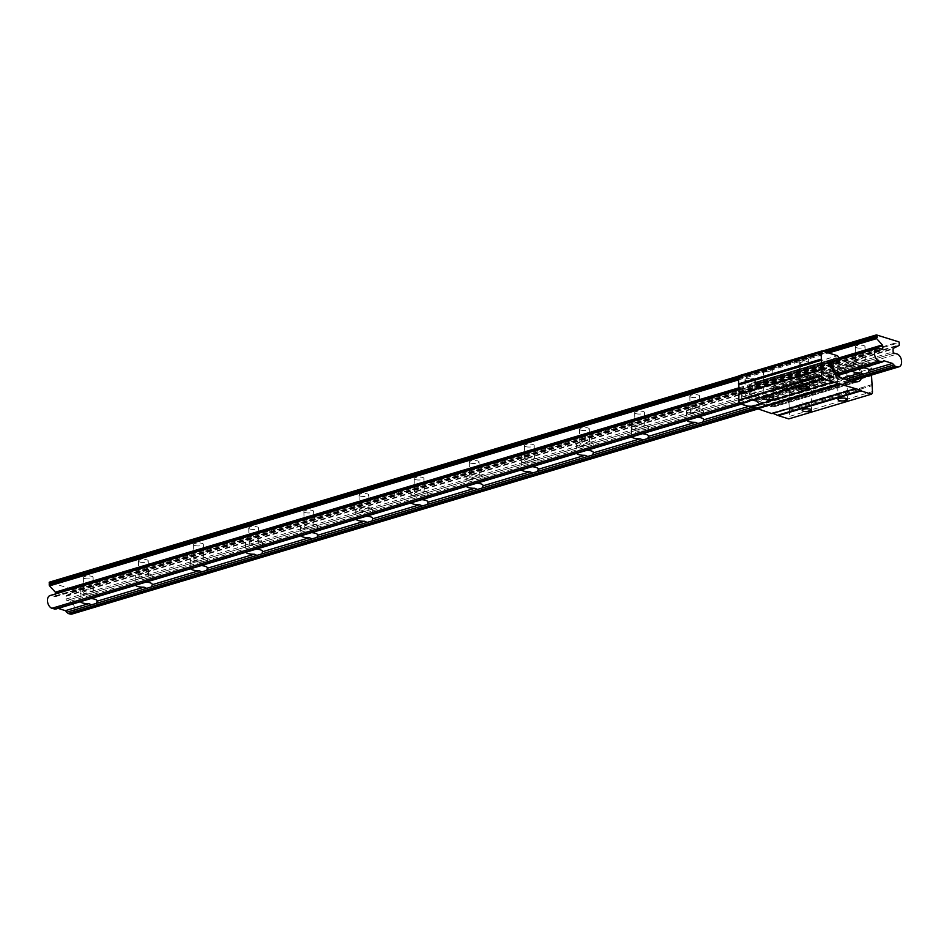 <?xml version="1.0" encoding="UTF-8"?>
<svg xmlns="http://www.w3.org/2000/svg" width="949" height="949" viewBox="0 0 949 949"><rect width="100%" height="100%" fill="white"/><g stroke="black" fill="none" stroke-linecap="round" stroke-linejoin="round"><path stroke-width="0.71" stroke-dasharray="4.75 3.56" d="M861.87 374.725A9.253 5.943 73.4 0 0 855.417 363.953A9.253 5.943 -106.6 0 1 861.431 378.034A9.253 5.943 73.4 0 0 861.87 374.725M779.165 399.446A9.253 5.943 73.4 0 0 772.711 388.675A9.253 5.943 -106.6 0 1 778.999 397.619A9.253 5.943 -106.6 0 1 775.535 406.362A9.253 5.943 73.4 0 0 779.165 399.446M858.774 378.829A6.916 4.448 73.4 0 0 860.375 374.286L860.375 374.226A6.916 4.448 73.4 0 0 855.547 366.16L853.744 365.602L853.697 363.42L855.417 363.953L772.711 388.675L855.417 363.953L853.697 363.42L770.991 388.141L772.711 388.675L770.991 388.141L770.979 387.192L772.794 386.077L782.486 389.102L802.51 383.123A4.698 1.423 178.9 0 1 801.656 382.317L802.19 410.312M739.069 375.721A1.91 1.222 -106.6 0 1 739.579 375.733L754.787 380.466L756.685 383.681L754.965 383.147L837.67 358.425L754.965 383.147A9.253 5.943 73.4 0 0 752.486 383.099A9.253 5.943 -106.6 0 1 754.965 383.147L756.685 383.681L756.721 385.863L754.918 385.306A6.916 4.448 73.4 0 0 753.067 385.27A6.916 4.448 73.4 0 0 750.351 390.43L750.351 390.502A6.916 4.448 73.4 0 0 755.179 398.556L756.982 399.126L757.017 401.308L839.723 376.587L757.017 401.308L757.041 402.222L771.347 406.682L771.335 405.769L773.055 406.302L855.761 381.581L773.055 406.302A9.253 5.943 73.4 0 0 775.535 406.362A9.253 5.943 -106.6 0 1 773.055 406.302L771.335 405.769L852.558 381.486L771.335 405.769L771.288 403.586L773.091 404.144A6.916 4.448 73.4 0 0 774.953 404.179A6.916 4.448 73.4 0 0 777.67 399.019L777.67 398.948A6.916 4.448 73.4 0 0 772.842 390.893L771.039 390.324L770.991 388.141L853.697 363.42L853.685 362.471L770.979 387.192M771.288 403.586L848.952 380.359M853.744 365.602L771.039 390.324M839.391 359.564L839.426 361.142L837.623 360.584A6.916 4.448 73.4 0 0 836.532 360.418M756.685 383.681L839.379 358.959L756.685 383.681M752.486 383.099A9.253 5.943 73.4 0 0 749.01 391.83A9.253 5.943 73.4 0 0 755.297 400.775A9.253 5.943 -106.6 0 1 748.856 390.003A9.253 5.943 -106.6 0 1 752.486 383.099L835.191 358.366L752.486 383.099M757.017 401.308L755.297 400.775L838.003 376.053L755.297 400.775L757.017 401.308M839.675 374.392L756.982 399.126M756.721 385.863L839.426 361.142M782.486 389.102L782.818 389.659L803.127 383.325A4.698 1.423 178.9 0 0 808.228 383.503A4.698 1.423 178.9 0 0 811.039 382.139A4.698 1.423 178.9 0 0 810.007 381.273L838.975 372.613A4.698 1.423 178.9 0 0 844.064 372.791A4.698 1.423 178.9 0 0 846.876 371.427A4.698 1.423 178.9 0 0 845.844 370.561L865.844 364.582L870.696 366.089A1.91 1.222 -106.6 0 1 872.024 368.319L872.155 374.831M772.794 386.077L855.5 361.355L865.191 364.38L845.844 370.561M838.975 372.613L838.347 372.399A4.698 1.423 178.9 0 1 837.493 371.605L838.026 399.6M838.347 372.399L810.007 381.273M803.127 383.325L802.51 383.123M764.645 371.344A4.698 1.423 178.9 0 0 769.817 371.605A4.698 1.423 178.9 0 0 772.783 370.217A4.698 1.423 178.9 0 0 771.537 369.28A4.698 1.423 178.9 0 0 766.365 369.019A4.698 1.423 178.9 0 0 763.399 370.407A4.698 1.423 178.9 0 0 764.645 371.344M800.481 360.632A4.698 1.423 178.9 0 0 805.654 360.893A4.698 1.423 178.9 0 0 808.631 359.505A4.698 1.423 178.9 0 0 807.374 358.568A4.698 1.423 178.9 0 0 802.213 358.295A4.698 1.423 178.9 0 0 799.236 359.683A4.698 1.423 178.9 0 0 800.481 360.632M783.139 389.304L787.99 390.822A1.91 1.222 -106.6 0 1 789.331 393.04L788.821 400.288L789.77 416.303A3.82 2.456 -106.6 0 1 788.785 418.889M845.535 370.905L865.844 364.582M845.179 370.359A4.698 1.423 178.9 0 0 840.173 370.264A4.698 1.423 178.9 0 0 837.493 371.605M809.331 381.071A4.698 1.423 178.9 0 0 804.337 380.976A4.698 1.423 178.9 0 0 801.656 382.317M809.699 381.628L838.643 372.969M782.818 389.659L802.807 383.681M754.787 380.466L837.493 355.745M772.937 413.313L771.869 412.981L771.881 413.622L854.586 388.888M751.335 406.587L750.279 406.255L750.291 406.896L832.997 382.162M771.869 412.981L854.574 388.26M750.279 406.255L832.985 381.534M739.283 393.882L821.988 369.161M853.685 362.471L855.5 361.355M788.821 400.288L871.526 375.567M788.999 409.375L871.704 384.653M756.661 382.732L839.367 358.01M757.041 402.222L839.735 377.488M771.347 406.682L854.053 381.949M82.314 594.228A8.446 2.574 178.9 0 0 91.614 594.703A8.446 2.574 178.9 0 0 96.964 592.212A8.446 2.574 178.9 0 0 94.71 590.515A8.446 2.574 178.9 0 0 85.41 590.029A8.446 2.574 178.9 0 0 80.06 592.532A8.446 2.574 178.9 0 0 82.314 594.228M84.924 593.445A4.887 1.483 178.9 0 0 90.309 593.718A4.887 1.483 178.9 0 0 93.393 592.283A4.887 1.483 178.9 0 0 92.1 591.298A4.887 1.483 178.9 0 0 86.715 591.025A4.887 1.483 178.9 0 0 83.631 592.461A4.887 1.483 178.9 0 0 84.924 593.445M84.639 578.487A4.887 1.483 178.9 0 0 90.025 578.771A4.887 1.483 178.9 0 0 93.109 577.324A4.887 1.483 178.9 0 0 91.804 576.351A4.887 1.483 178.9 0 0 86.43 576.067A4.887 1.483 178.9 0 0 83.346 577.514A4.887 1.483 178.9 0 0 84.639 578.487M137.451 577.739A8.446 2.574 178.9 0 0 146.751 578.226A8.446 2.574 178.9 0 0 152.101 575.723A8.446 2.574 178.9 0 0 149.847 574.038A8.446 2.574 178.9 0 0 140.547 573.552A8.446 2.574 178.9 0 0 135.197 576.055A8.446 2.574 178.9 0 0 137.451 577.739M140.061 576.956A4.887 1.483 178.9 0 0 145.446 577.241A4.887 1.483 178.9 0 0 148.53 575.794A4.887 1.483 178.9 0 0 147.237 574.821A4.887 1.483 178.9 0 0 141.852 574.536A4.887 1.483 178.9 0 0 138.768 575.984A4.887 1.483 178.9 0 0 140.061 576.956M139.776 562.01A4.887 1.483 178.9 0 0 145.15 562.283A4.887 1.483 178.9 0 0 148.246 560.835A4.887 1.483 178.9 0 0 146.941 559.863A4.887 1.483 178.9 0 0 141.567 559.578A4.887 1.483 178.9 0 0 138.483 561.025A4.887 1.483 178.9 0 0 139.776 562.01M192.576 561.262A8.446 2.574 178.9 0 0 201.888 561.737A8.446 2.574 178.9 0 0 207.238 559.246A8.446 2.574 178.9 0 0 204.984 557.549A8.446 2.574 178.9 0 0 195.684 557.063A8.446 2.574 178.9 0 0 190.334 559.566A8.446 2.574 178.9 0 0 192.576 561.262M195.197 560.479A4.887 1.483 178.9 0 0 200.583 560.752A4.887 1.483 178.9 0 0 203.667 559.305A4.887 1.483 178.9 0 0 202.362 558.332A4.887 1.483 178.9 0 0 196.989 558.059A4.887 1.483 178.9 0 0 193.904 559.495A4.887 1.483 178.9 0 0 195.197 560.479M194.913 545.521A4.887 1.483 178.9 0 0 200.286 545.805A4.887 1.483 178.9 0 0 203.383 544.358A4.887 1.483 178.9 0 0 202.078 543.374A4.887 1.483 178.9 0 0 196.704 543.101A4.887 1.483 178.9 0 0 193.62 544.548A4.887 1.483 178.9 0 0 194.913 545.521M247.713 544.773A8.446 2.574 178.9 0 0 257.025 545.26A8.446 2.574 178.9 0 0 262.375 542.757A8.446 2.574 178.9 0 0 260.121 541.072A8.446 2.574 178.9 0 0 250.821 540.586A8.446 2.574 178.9 0 0 245.471 543.089A8.446 2.574 178.9 0 0 247.713 544.773M250.334 543.991A4.887 1.483 178.9 0 0 255.708 544.275A4.887 1.483 178.9 0 0 258.804 542.828A4.887 1.483 178.9 0 0 257.499 541.855A4.887 1.483 178.9 0 0 252.126 541.571A4.887 1.483 178.9 0 0 249.041 543.018A4.887 1.483 178.9 0 0 250.334 543.991M250.05 529.044A4.887 1.483 178.9 0 0 255.423 529.317A4.887 1.483 178.9 0 0 258.519 527.869A4.887 1.483 178.9 0 0 257.215 526.897A4.887 1.483 178.9 0 0 251.841 526.612A4.887 1.483 178.9 0 0 248.757 528.059A4.887 1.483 178.9 0 0 250.05 529.044M302.85 528.296A8.446 2.574 178.9 0 0 312.162 528.771A8.446 2.574 178.9 0 0 317.5 526.28A8.446 2.574 178.9 0 0 315.258 524.583A8.446 2.574 178.9 0 0 305.958 524.097A8.446 2.574 178.9 0 0 300.608 526.6A8.446 2.574 178.9 0 0 302.85 528.296M305.471 527.514A4.887 1.483 178.9 0 0 310.845 527.786A4.887 1.483 178.9 0 0 313.941 526.339A4.887 1.483 178.9 0 0 312.636 525.366A4.887 1.483 178.9 0 0 307.262 525.082A4.887 1.483 178.9 0 0 304.178 526.529A4.887 1.483 178.9 0 0 305.471 527.514M305.187 512.555A4.887 1.483 178.9 0 0 310.56 512.84A4.887 1.483 178.9 0 0 313.656 511.392A4.887 1.483 178.9 0 0 312.351 510.408A4.887 1.483 178.9 0 0 306.978 510.135A4.887 1.483 178.9 0 0 303.882 511.582A4.887 1.483 178.9 0 0 305.187 512.555M357.987 511.808A8.446 2.574 178.9 0 0 367.299 512.294A8.446 2.574 178.9 0 0 372.637 509.791A8.446 2.574 178.9 0 0 370.395 508.095A8.446 2.574 178.9 0 0 361.083 507.62A8.446 2.574 178.9 0 0 355.745 510.111A8.446 2.574 178.9 0 0 357.987 511.808M360.608 511.025A4.887 1.483 178.9 0 0 365.982 511.309A4.887 1.483 178.9 0 0 369.078 509.862A4.887 1.483 178.9 0 0 367.773 508.878A4.887 1.483 178.9 0 0 362.399 508.605A4.887 1.483 178.9 0 0 359.315 510.052A4.887 1.483 178.9 0 0 360.608 511.025M360.323 496.078A4.887 1.483 178.9 0 0 365.697 496.351A4.887 1.483 178.9 0 0 368.781 494.904A4.887 1.483 178.9 0 0 367.488 493.931A4.887 1.483 178.9 0 0 362.115 493.646A4.887 1.483 178.9 0 0 359.019 495.093A4.887 1.483 178.9 0 0 360.323 496.078M413.123 495.331A8.446 2.574 178.9 0 0 422.435 495.805A8.446 2.574 178.9 0 0 427.774 493.314A8.446 2.574 178.9 0 0 425.532 491.618A8.446 2.574 178.9 0 0 416.22 491.131A8.446 2.574 178.9 0 0 410.881 493.634A8.446 2.574 178.9 0 0 413.123 495.331M415.745 494.548A4.887 1.483 178.9 0 0 421.119 494.82A4.887 1.483 178.9 0 0 424.215 493.373A4.887 1.483 178.9 0 0 422.91 492.401A4.887 1.483 178.9 0 0 417.536 492.116A4.887 1.483 178.9 0 0 414.44 493.563A4.887 1.483 178.9 0 0 415.745 494.548M415.46 479.589A4.887 1.483 178.9 0 0 420.834 479.874A4.887 1.483 178.9 0 0 423.918 478.426A4.887 1.483 178.9 0 0 422.625 477.442A4.887 1.483 178.9 0 0 417.252 477.169A4.887 1.483 178.9 0 0 414.155 478.616A4.887 1.483 178.9 0 0 415.46 479.589M468.26 478.842A8.446 2.574 178.9 0 0 477.572 479.328A8.446 2.574 178.9 0 0 482.911 476.825A8.446 2.574 178.9 0 0 480.668 475.129A8.446 2.574 178.9 0 0 471.356 474.654A8.446 2.574 178.9 0 0 466.018 477.145A8.446 2.574 178.9 0 0 468.26 478.842M470.882 478.059A4.887 1.483 178.9 0 0 476.256 478.343A4.887 1.483 178.9 0 0 479.34 476.896A4.887 1.483 178.9 0 0 478.047 475.912A4.887 1.483 178.9 0 0 472.673 475.639A4.887 1.483 178.9 0 0 469.577 477.086A4.887 1.483 178.9 0 0 470.882 478.059M470.597 463.112A4.887 1.483 178.9 0 0 475.971 463.385A4.887 1.483 178.9 0 0 479.055 461.938A4.887 1.483 178.9 0 0 477.762 460.965A4.887 1.483 178.9 0 0 472.377 460.68A4.887 1.483 178.9 0 0 469.292 462.127A4.887 1.483 178.9 0 0 470.597 463.112M523.397 462.365A8.446 2.574 178.9 0 0 532.697 462.839A8.446 2.574 178.9 0 0 538.047 460.348A8.446 2.574 178.9 0 0 535.805 458.652A8.446 2.574 178.9 0 0 526.493 458.165A8.446 2.574 178.9 0 0 521.143 460.668A8.446 2.574 178.9 0 0 523.397 462.365M526.019 461.582A4.887 1.483 178.9 0 0 531.393 461.855A4.887 1.483 178.9 0 0 534.477 460.407A4.887 1.483 178.9 0 0 533.184 459.435A4.887 1.483 178.9 0 0 527.81 459.15A4.887 1.483 178.9 0 0 524.714 460.597A4.887 1.483 178.9 0 0 526.019 461.582M525.722 446.623A4.887 1.483 178.9 0 0 531.108 446.908A4.887 1.483 178.9 0 0 534.192 445.461A4.887 1.483 178.9 0 0 532.899 444.476A4.887 1.483 178.9 0 0 527.514 444.203A4.887 1.483 178.9 0 0 524.429 445.65A4.887 1.483 178.9 0 0 525.722 446.623M578.534 445.876A8.446 2.574 178.9 0 0 587.834 446.362A8.446 2.574 178.9 0 0 593.184 443.859A8.446 2.574 178.9 0 0 590.942 442.163A8.446 2.574 178.9 0 0 581.63 441.688A8.446 2.574 178.9 0 0 576.28 444.179A8.446 2.574 178.9 0 0 578.534 445.876M581.156 445.093A4.887 1.483 178.9 0 0 586.529 445.378A4.887 1.483 178.9 0 0 589.614 443.93A4.887 1.483 178.9 0 0 588.321 442.946A4.887 1.483 178.9 0 0 582.947 442.673A4.887 1.483 178.9 0 0 579.851 444.12A4.887 1.483 178.9 0 0 581.156 445.093M580.859 430.134A4.887 1.483 178.9 0 0 586.245 430.419A4.887 1.483 178.9 0 0 589.329 428.972A4.887 1.483 178.9 0 0 588.036 427.999A4.887 1.483 178.9 0 0 582.65 427.714A4.887 1.483 178.9 0 0 579.566 429.162A4.887 1.483 178.9 0 0 580.859 430.134M633.671 429.399A8.446 2.574 178.9 0 0 642.971 429.873A8.446 2.574 178.9 0 0 648.321 427.382A8.446 2.574 178.9 0 0 646.067 425.686A8.446 2.574 178.9 0 0 636.767 425.199A8.446 2.574 178.9 0 0 631.417 427.702A8.446 2.574 178.9 0 0 633.671 429.399M636.281 428.616A4.887 1.483 178.9 0 0 641.666 428.889A4.887 1.483 178.9 0 0 644.751 427.441A4.887 1.483 178.9 0 0 643.458 426.469A4.887 1.483 178.9 0 0 638.072 426.184A4.887 1.483 178.9 0 0 634.988 427.631A4.887 1.483 178.9 0 0 636.281 428.616M635.996 413.657A4.887 1.483 178.9 0 0 641.382 413.93A4.887 1.483 178.9 0 0 644.466 412.495A4.887 1.483 178.9 0 0 643.173 411.51A4.887 1.483 178.9 0 0 637.787 411.237A4.887 1.483 178.9 0 0 634.703 412.685A4.887 1.483 178.9 0 0 635.996 413.657M688.808 412.91A8.446 2.574 178.9 0 0 698.108 413.396A8.446 2.574 178.9 0 0 703.458 410.893A8.446 2.574 178.9 0 0 701.204 409.197A8.446 2.574 178.9 0 0 691.904 408.722A8.446 2.574 178.9 0 0 686.554 411.214A8.446 2.574 178.9 0 0 688.808 412.91M691.418 412.127A4.887 1.483 178.9 0 0 696.803 412.412A4.887 1.483 178.9 0 0 699.888 410.964A4.887 1.483 178.9 0 0 698.594 409.98A4.887 1.483 178.9 0 0 693.209 409.707A4.887 1.483 178.9 0 0 690.125 411.154A4.887 1.483 178.9 0 0 691.418 412.127M691.133 397.168A4.887 1.483 178.9 0 0 696.507 397.453A4.887 1.483 178.9 0 0 699.603 396.006A4.887 1.483 178.9 0 0 698.298 395.033A4.887 1.483 178.9 0 0 692.924 394.748A4.887 1.483 178.9 0 0 689.84 396.196A4.887 1.483 178.9 0 0 691.133 397.168M746.092 405.591A8.446 2.574 178.9 0 0 750.505 405.852L753.15 407.026L758.061 405.567L758.714 403.396A8.446 2.574 178.9 0 0 758.761 403.123A8.446 2.574 178.9 0 0 756.507 401.439A8.446 2.574 178.9 0 0 750.113 400.715L747.515 402.281L797.753 387.263L797.041 386.694A8.446 2.574 178.9 0 0 796.994 386.967A8.446 2.574 178.9 0 0 799.248 388.663A8.446 2.574 178.9 0 0 805.642 389.375L808.287 390.549L813.198 389.078L813.851 386.919A8.446 2.574 178.9 0 0 813.898 386.646A8.446 2.574 178.9 0 0 811.644 384.95A8.446 2.574 178.9 0 0 805.25 384.238L802.652 385.792L839.687 374.725M743.945 396.421A8.446 2.574 178.9 0 0 753.245 396.907A8.446 2.574 178.9 0 0 758.595 394.404A8.446 2.574 178.9 0 0 756.341 392.72A8.446 2.574 178.9 0 0 747.041 392.234A8.446 2.574 178.9 0 0 741.691 394.737A8.446 2.574 178.9 0 0 743.945 396.421M746.555 395.638A4.887 1.483 178.9 0 0 751.94 395.923A4.887 1.483 178.9 0 0 755.024 394.476A4.887 1.483 178.9 0 0 753.731 393.503A4.887 1.483 178.9 0 0 748.346 393.218A4.887 1.483 178.9 0 0 745.262 394.665A4.887 1.483 178.9 0 0 746.555 395.638M746.27 380.691A4.887 1.483 178.9 0 0 751.644 380.964A4.887 1.483 178.9 0 0 754.74 379.529A4.887 1.483 178.9 0 0 753.435 378.544A4.887 1.483 178.9 0 0 748.061 378.271A4.887 1.483 178.9 0 0 744.977 379.707A4.887 1.483 178.9 0 0 746.27 380.691M799.07 379.944A8.446 2.574 178.9 0 0 808.382 380.43A8.446 2.574 178.9 0 0 813.732 377.927A8.446 2.574 178.9 0 0 811.478 376.231A8.446 2.574 178.9 0 0 802.178 375.757A8.446 2.574 178.9 0 0 796.828 378.248A8.446 2.574 178.9 0 0 799.07 379.944M801.691 379.161A4.887 1.483 178.9 0 0 807.065 379.434A4.887 1.483 178.9 0 0 810.161 377.999A4.887 1.483 178.9 0 0 808.856 377.014A4.887 1.483 178.9 0 0 803.483 376.741A4.887 1.483 178.9 0 0 800.398 378.188A4.887 1.483 178.9 0 0 801.691 379.161M801.407 364.202A4.887 1.483 178.9 0 0 806.78 364.487A4.887 1.483 178.9 0 0 809.877 363.04A4.887 1.483 178.9 0 0 808.572 362.067A4.887 1.483 178.9 0 0 803.198 361.783A4.887 1.483 178.9 0 0 800.114 363.23A4.887 1.483 178.9 0 0 801.407 364.202M854.207 363.455A8.446 2.574 178.9 0 0 863.519 363.942A8.446 2.574 178.9 0 0 868.869 361.439A8.446 2.574 178.9 0 0 866.615 359.754A8.446 2.574 178.9 0 0 857.315 359.268A8.446 2.574 178.9 0 0 851.965 361.771A8.446 2.574 178.9 0 0 854.207 363.455M856.828 362.672A4.887 1.483 178.9 0 0 862.202 362.957A4.887 1.483 178.9 0 0 865.298 361.51A4.887 1.483 178.9 0 0 863.993 360.537A4.887 1.483 178.9 0 0 858.62 360.252A4.887 1.483 178.9 0 0 855.535 361.699A4.887 1.483 178.9 0 0 856.828 362.672M856.544 347.725A4.887 1.483 178.9 0 0 861.917 347.998A4.887 1.483 178.9 0 0 865.014 346.563A4.887 1.483 178.9 0 0 863.709 345.578A4.887 1.483 178.9 0 0 858.335 345.306A4.887 1.483 178.9 0 0 855.239 346.741A4.887 1.483 178.9 0 0 856.544 347.725M55.671 593.872L55.706 595.842A1.151 0.735 -106.6 0 1 54.627 596.494L51.614 595.498A6.738 4.33 73.4 0 0 50.095 595.533M51.614 595.498L878.644 348.247M80.985 601.536L80.274 600.978A8.446 2.574 178.9 0 0 80.226 601.251A8.446 2.574 178.9 0 0 80.38 601.725M55.872 609.044L56.81 607.989L80.274 600.978M56.81 607.989L58.091 608.38M90.926 598.57A8.446 2.574 178.9 0 0 88.494 598.522L85.885 600.076M88.494 598.522L135.41 584.489A8.446 2.574 178.9 0 0 135.363 584.762A8.446 2.574 178.9 0 0 135.517 585.236M136.122 585.058L135.41 584.489M146.063 582.081A8.446 2.574 178.9 0 0 143.619 582.034L141.021 583.588M143.619 582.034L190.547 568.012A8.446 2.574 178.9 0 0 190.5 568.285A8.446 2.574 178.9 0 0 190.654 568.748M191.259 568.57L190.547 568.012M201.2 565.604A8.446 2.574 178.9 0 0 198.756 565.557L196.158 567.111M198.756 565.557L245.684 551.523A8.446 2.574 178.9 0 0 245.637 551.796A8.446 2.574 178.9 0 0 245.791 552.271M246.396 552.093L245.684 551.523M256.337 549.115A8.446 2.574 178.9 0 0 253.893 549.068L251.295 550.622M253.893 549.068L300.821 535.046A8.446 2.574 178.9 0 0 300.774 535.319A8.446 2.574 178.9 0 0 300.928 535.782M301.533 535.604L300.821 535.046M311.462 532.638A8.446 2.574 178.9 0 0 309.03 532.591L306.432 534.145M309.03 532.591L355.946 518.557A8.446 2.574 178.9 0 0 355.911 518.83A8.446 2.574 178.9 0 0 356.065 519.305M356.658 519.127L355.946 518.557M366.599 516.149A8.446 2.574 178.9 0 0 364.167 516.102L361.569 517.656M364.167 516.102L411.083 502.08A8.446 2.574 178.9 0 0 411.047 502.353A8.446 2.574 178.9 0 0 411.202 502.816M411.795 502.638L411.083 502.08M421.736 499.672A8.446 2.574 178.9 0 0 419.304 499.625L416.706 501.179M419.304 499.625L466.22 485.591A8.446 2.574 178.9 0 0 466.184 485.864A8.446 2.574 178.9 0 0 466.339 486.339M466.932 486.161L466.22 485.591M476.873 483.183A8.446 2.574 178.9 0 0 474.441 483.136L471.831 484.69M474.441 483.136L521.357 469.114A8.446 2.574 178.9 0 0 521.321 469.387A8.446 2.574 178.9 0 0 521.476 469.85M522.069 469.672L521.357 469.114M532.009 466.706A8.446 2.574 178.9 0 0 529.578 466.659L526.968 468.213M529.578 466.659L576.494 452.626A8.446 2.574 178.9 0 0 576.458 452.898A8.446 2.574 178.9 0 0 576.601 453.373M577.206 453.195L576.494 452.626M587.146 450.217A8.446 2.574 178.9 0 0 584.714 450.17L582.105 451.724M584.714 450.17L631.631 436.149A8.446 2.574 178.9 0 0 631.583 436.421A8.446 2.574 178.9 0 0 631.737 436.884M632.342 436.706L631.631 436.149M642.283 433.74A8.446 2.574 178.9 0 0 639.851 433.693L637.242 435.247M639.851 433.693L686.768 419.66A8.446 2.574 178.9 0 0 686.72 419.933A8.446 2.574 178.9 0 0 686.874 420.407M687.479 420.229L686.768 419.66M748.69 406.397L750.505 405.852M697.42 417.252A8.446 2.574 178.9 0 0 694.976 417.204L692.379 418.758M694.976 417.204L741.904 403.183A8.446 2.574 178.9 0 0 741.857 403.455A8.446 2.574 178.9 0 0 742.687 404.523M741.359 404.12L742.616 403.74L741.904 403.183M758.061 405.567L808.287 390.549M758.714 403.396L805.642 389.375M750.113 400.715L797.041 386.694M813.198 389.078L845.713 379.351M813.851 386.919L842.498 378.354M805.25 384.238L852.178 370.205A8.446 2.574 178.9 0 0 852.131 370.49A8.446 2.574 178.9 0 0 852.285 370.952M852.89 370.774L852.178 370.205M71.958 614.062A6.738 4.33 73.4 0 0 74.52 607.906A6.738 4.33 73.4 0 0 70.202 601.286L67.177 600.409A1.151 0.735 -106.6 0 1 66.074 599.068L66.015 596.304A0.949 0.617 -106.6 0 1 66.323 595.616L71.887 592.805A0.949 0.617 73.4 0 0 72.195 592.117L72.148 589.91A0.949 0.617 73.4 0 0 71.922 589.163L898.952 341.913M71.922 589.163L49.407 582.152M738.571 376.124L822.415 351.047M67.509 600.302L894.136 353.17M70.202 601.286L897.232 354.036M756.768 408.912L855.618 379.363M755.689 407.94L848.453 380.205M862.831 367.809A8.446 2.574 178.9 0 0 860.387 367.749L883.851 360.739M860.387 367.749L857.789 369.315M747.515 402.281L742.616 403.74M802.652 385.792L797.753 387.263M740.718 403.918L839.568 374.357M739.342 402.779L837.16 373.538M54.295 596.186L881.324 348.935M738.346 378.2L825.713 352.079M50.19 583.932L877.232 337.275M50.202 584.525L49.229 584.216M738.334 377.88L825.191 351.913M738.322 377.299L824.218 351.616M773.091 404.144L855.796 379.422M772.842 390.893L855.547 366.16M777.67 399.019L860.375 374.286M777.67 398.948L860.375 374.226M755.179 398.556L837.884 373.835M750.351 390.502L833.056 365.78M750.351 390.43L833.056 365.709M754.918 385.306L837.623 360.584M787.99 390.822L870.696 366.089M739.579 375.733L822.285 351.011M789.77 416.303L872.475 391.581M839.13 357.559L756.424 382.293M771.193 386.884L853.898 362.162M789.331 393.04L872.024 368.319M872.155 375.033L789.449 399.766M788.951 400.324L871.526 375.638M871.823 384.689L789.129 409.41M789.651 410.3L872.356 385.579M72.148 589.91L899.178 342.672M72.195 592.117L899.225 344.867M71.887 592.805L898.917 345.555M66.323 595.616L893.353 348.366M66.015 596.304L893.045 349.054M66.074 599.068L893.104 351.818M67.177 600.409L894.195 353.158L67.177 600.409M54.627 596.494L881.668 349.244M55.706 595.842L881.396 348.995M739.188 388.722L839.379 358.769M739.164 387.738L839.296 357.809M738.369 379.932L828.572 352.969M738.358 378.948L826.947 352.459M738.346 376.741L823.329 351.332M858.24 381.628L775.535 406.362L858.24 381.628M774.953 404.179L857.659 379.458M753.067 385.27L835.772 360.549M846.876 371.427L847.421 399.422M811.039 382.139L811.585 410.134M772.783 370.217L773.328 398.212M808.631 359.505L809.165 387.5M789.153 400.336L871.526 375.709M799.236 359.683L799.77 387.678M763.399 370.407L763.933 398.402M96.964 592.212L97.13 600.931M93.109 577.324L93.393 592.283M152.101 575.723L152.267 584.442M148.246 560.835L148.53 575.794M207.238 559.246L207.404 567.953M203.383 544.358L203.667 559.305M262.375 542.757L262.541 551.476M258.519 527.869L258.804 542.828M317.5 526.28L317.678 534.987M313.656 511.392L313.941 526.339M372.637 509.791L372.815 518.51M368.781 494.904L369.078 509.862M427.774 493.314L427.94 502.021M423.918 478.426L424.215 493.373M482.911 476.825L483.077 485.544M479.055 461.938L479.34 476.896M538.047 460.348L538.213 469.055M534.192 445.461L534.477 460.407M593.184 443.859L593.35 452.578M589.329 428.972L589.614 443.93M648.321 427.382L648.487 436.089M644.466 412.495L644.751 427.441M703.458 410.893L703.624 419.612M699.603 396.006L699.888 410.964M758.595 394.404L758.761 403.123M754.74 379.529L755.024 394.476M813.732 377.927L813.898 386.646M809.877 363.04L810.161 377.999M868.869 361.439L869.035 370.157M865.014 346.563L865.298 361.51M739.2 389.517L835.061 360.857M757.444 409.126L856.378 379.553M55.256 596.696L882.285 349.446M855.239 346.741L855.535 361.699M851.965 361.771L852.131 370.49M800.114 363.23L800.398 378.188M796.828 378.248L796.994 386.967M744.977 379.707L745.262 394.665M741.691 394.737L741.857 403.455M689.84 396.196L690.125 411.154M686.554 411.214L686.72 419.933M634.703 412.685L634.988 427.631M631.417 427.702L631.583 436.421M579.566 429.162L579.851 444.12M576.28 444.179L576.458 452.898M524.429 445.65L524.714 460.597M521.143 460.668L521.321 469.387M469.292 462.127L469.577 477.086M466.018 477.145L466.184 485.864M414.155 478.616L414.44 493.563M410.881 493.634L411.047 502.353M359.019 495.093L359.315 510.052M355.745 510.111L355.911 518.83M303.882 511.582L304.178 526.529M300.608 526.6L300.774 535.319M248.757 528.059L249.041 543.018M245.471 543.089L245.637 551.796M193.62 544.548L193.904 559.495M190.334 559.566L190.5 568.285M138.483 561.025L138.768 575.984M135.197 576.055L135.363 584.762M83.346 577.514L83.631 592.461M80.06 592.532L80.226 601.251"/><path stroke-width="1.42" d="M836.532 360.418A6.916 4.448 73.4 0 0 835.772 360.549A6.916 4.448 73.4 0 0 833.056 365.709L833.056 365.78A6.916 4.448 73.4 0 0 837.884 373.835L839.675 374.392L839.735 377.488L854.053 381.949L854.041 381.047L852.558 381.486L855.761 381.581A9.253 5.943 73.4 0 0 858.24 381.628A9.253 5.943 -106.6 0 1 855.761 381.581L854.041 381.047L853.993 378.853L855.796 379.422A6.916 4.448 73.4 0 0 857.659 379.458A6.916 4.448 73.4 0 0 858.774 378.829M858.24 381.628A9.253 5.943 73.4 0 0 861.431 378.034A9.253 5.943 -106.6 0 1 858.24 381.628M848.952 380.359L853.993 378.853M772.937 413.313L778.358 415.638L861.063 390.917L778.358 415.638L788.785 418.889L871.49 394.167L861.063 390.917L861.051 390.276L822.569 378.924A3.82 2.456 -106.6 0 1 821.466 375.685L821.988 369.161L821.027 352.423A1.91 1.222 -106.6 0 1 821.775 351A1.91 1.222 -106.6 0 1 822.285 351.011L837.493 355.745L839.367 358.01L839.379 358.959L837.67 358.425A9.253 5.943 73.4 0 0 835.191 358.366A9.253 5.943 -106.6 0 1 837.67 358.425L839.391 359.564M835.191 358.366A9.253 5.943 73.4 0 0 831.715 367.109A9.253 5.943 73.4 0 0 838.003 376.053A9.253 5.943 -106.6 0 1 831.549 365.282A9.253 5.943 -106.6 0 1 835.191 358.366M839.723 376.587L838.003 376.053L839.723 376.587M839.272 400.537A4.698 1.423 178.9 0 0 844.444 400.81A4.698 1.423 178.9 0 0 847.421 399.422A4.698 1.423 178.9 0 0 846.164 398.485A4.698 1.423 178.9 0 0 841.004 398.212A4.698 1.423 178.9 0 0 838.026 399.6A4.698 1.423 178.9 0 0 839.272 400.537M803.435 411.261A4.698 1.423 178.9 0 0 808.607 411.522A4.698 1.423 178.9 0 0 811.585 410.134A4.698 1.423 178.9 0 0 810.327 409.197A4.698 1.423 178.9 0 0 805.155 408.924A4.698 1.423 178.9 0 0 802.19 410.312A4.698 1.423 178.9 0 0 803.435 411.261M765.191 399.339A4.698 1.423 178.9 0 0 770.351 399.6A4.698 1.423 178.9 0 0 773.328 398.212A4.698 1.423 178.9 0 0 772.083 397.275A4.698 1.423 178.9 0 0 766.911 397.014A4.698 1.423 178.9 0 0 763.933 398.402A4.698 1.423 178.9 0 0 765.191 399.339M801.027 388.627A4.698 1.423 178.9 0 0 806.199 388.888A4.698 1.423 178.9 0 0 809.165 387.5A4.698 1.423 178.9 0 0 807.919 386.563A4.698 1.423 178.9 0 0 802.747 386.29A4.698 1.423 178.9 0 0 799.77 387.678A4.698 1.423 178.9 0 0 801.027 388.627M854.586 388.888L771.881 413.622L751.335 406.587M832.997 382.162L750.291 406.896L739.864 403.657A3.82 2.456 -106.6 0 1 738.773 400.407L738.951 393.847L821.49 369.232M739.283 393.74L738.322 377.144A1.91 1.222 -106.6 0 1 739.069 375.721L821.775 351M872.155 374.831L871.526 375.567L872.475 391.581A3.82 2.456 -106.6 0 1 871.49 394.167M778.346 414.998L861.051 390.276M756.756 408.272L839.462 383.55M822.569 378.924L739.864 403.657M739.117 384.796L821.81 360.074M839.474 384.191L756.768 408.912L839.474 384.179M80.38 601.725A8.446 2.574 178.9 0 0 82.48 602.947A8.446 2.574 178.9 0 0 88.874 603.659L91.531 604.821L96.43 603.362L97.083 601.203A8.446 2.574 178.9 0 0 97.13 600.931A8.446 2.574 178.9 0 0 94.888 599.234A8.446 2.574 178.9 0 0 90.926 598.57M135.517 585.236A8.446 2.574 178.9 0 0 137.617 586.458A8.446 2.574 178.9 0 0 144.011 587.17L146.668 588.344L151.567 586.873L152.22 584.714A8.446 2.574 178.9 0 0 152.267 584.442A8.446 2.574 178.9 0 0 150.013 582.745A8.446 2.574 178.9 0 0 146.063 582.081M190.654 568.748A8.446 2.574 178.9 0 0 192.754 569.969A8.446 2.574 178.9 0 0 199.148 570.693L201.793 571.856L206.704 570.396L207.357 568.237A8.446 2.574 178.9 0 0 207.404 567.953A8.446 2.574 178.9 0 0 205.15 566.268A8.446 2.574 178.9 0 0 201.2 565.604M245.791 552.271A8.446 2.574 178.9 0 0 247.891 553.492A8.446 2.574 178.9 0 0 254.285 554.204L256.93 555.379L261.841 553.908L262.493 551.749A8.446 2.574 178.9 0 0 262.541 551.476A8.446 2.574 178.9 0 0 260.287 549.779A8.446 2.574 178.9 0 0 256.337 549.115M300.928 535.782A8.446 2.574 178.9 0 0 303.016 537.004A8.446 2.574 178.9 0 0 309.41 537.727L312.067 538.89L316.966 537.431L317.63 535.272A8.446 2.574 178.9 0 0 317.678 534.987A8.446 2.574 178.9 0 0 315.424 533.302A8.446 2.574 178.9 0 0 311.462 532.638M356.065 519.305A8.446 2.574 178.9 0 0 358.153 520.527A8.446 2.574 178.9 0 0 364.546 521.238L367.204 522.413L372.103 520.942L372.767 518.783A8.446 2.574 178.9 0 0 372.815 518.51A8.446 2.574 178.9 0 0 370.561 516.814A8.446 2.574 178.9 0 0 366.599 516.149M411.202 502.816A8.446 2.574 178.9 0 0 413.289 504.038A8.446 2.574 178.9 0 0 419.683 504.761L422.341 505.924L427.24 504.465L427.904 502.294A8.446 2.574 178.9 0 0 427.94 502.021A8.446 2.574 178.9 0 0 425.698 500.337A8.446 2.574 178.9 0 0 421.736 499.672M466.339 486.339A8.446 2.574 178.9 0 0 468.426 487.561A8.446 2.574 178.9 0 0 474.82 488.272L477.477 489.447L482.377 487.976L483.041 485.817A8.446 2.574 178.9 0 0 483.077 485.544A8.446 2.574 178.9 0 0 480.835 483.848A8.446 2.574 178.9 0 0 476.873 483.183M521.476 469.85A8.446 2.574 178.9 0 0 523.563 471.072A8.446 2.574 178.9 0 0 529.957 471.783L532.614 472.958L537.514 471.499L538.178 469.328A8.446 2.574 178.9 0 0 538.213 469.055A8.446 2.574 178.9 0 0 535.971 467.371A8.446 2.574 178.9 0 0 532.009 466.706M576.601 453.373A8.446 2.574 178.9 0 0 578.7 454.595A8.446 2.574 178.9 0 0 585.094 455.306L587.751 456.481L592.651 455.01L593.315 452.851A8.446 2.574 178.9 0 0 593.35 452.578A8.446 2.574 178.9 0 0 591.108 450.882A8.446 2.574 178.9 0 0 587.146 450.217M631.737 436.884A8.446 2.574 178.9 0 0 633.837 438.106A8.446 2.574 178.9 0 0 640.231 438.818L642.888 439.992L647.787 438.533L648.44 436.362A8.446 2.574 178.9 0 0 648.487 436.089A8.446 2.574 178.9 0 0 646.245 434.405A8.446 2.574 178.9 0 0 642.283 433.74M686.874 420.407A8.446 2.574 178.9 0 0 688.974 421.629A8.446 2.574 178.9 0 0 695.368 422.341L698.025 423.515L702.924 422.044L703.577 419.885A8.446 2.574 178.9 0 0 703.624 419.612A8.446 2.574 178.9 0 0 701.382 417.916A8.446 2.574 178.9 0 0 697.42 417.252M742.687 404.523A8.446 2.574 178.9 0 0 744.111 405.14A8.446 2.574 178.9 0 0 746.092 405.591M852.285 370.952A8.446 2.574 178.9 0 0 854.373 372.174A8.446 2.574 178.9 0 0 860.767 372.886L863.424 374.06L868.323 372.589L868.987 370.43A8.446 2.574 178.9 0 0 869.035 370.157A8.446 2.574 178.9 0 0 866.781 368.473A8.446 2.574 178.9 0 0 862.831 367.809M739.2 389.517L50.095 595.533A6.738 4.33 73.4 0 0 47.45 600.563A6.738 4.33 73.4 0 0 51.851 608.309L739.342 402.779M878.644 348.247A6.738 4.33 73.4 0 0 877.125 348.283A6.738 4.33 73.4 0 0 874.48 353.313A6.738 4.33 73.4 0 0 878.893 361.059L882.902 361.806L883.851 360.739L892.451 363.42L895.156 366.255L897.481 366.848A6.738 4.33 73.4 0 0 898.988 366.812A6.738 4.33 73.4 0 0 901.55 360.656A6.738 4.33 73.4 0 0 897.232 354.036L894.219 353.158A1.151 0.735 -106.6 0 1 893.104 351.818L893.045 349.054A0.949 0.617 -106.6 0 1 893.353 348.366L898.917 345.555A0.949 0.617 73.4 0 0 899.225 344.867L899.178 342.672A0.949 0.617 73.4 0 0 898.952 341.913L876.437 334.902A0.949 0.617 73.4 0 0 876.235 335.519L877.232 337.275L876.259 336.966L876.271 337.714A0.949 0.617 73.4 0 0 876.615 338.603L882.345 344.938A0.949 0.617 -106.6 0 1 882.689 345.827L882.736 348.591A1.151 0.735 -106.6 0 1 881.668 349.244L878.644 348.247M51.851 608.309L55.872 609.044L741.359 404.12M58.091 608.38L65.41 610.67L88.874 603.659M96.43 603.362L146.668 588.344M97.083 601.203L144.011 587.17M151.567 586.873L201.793 571.856M152.22 584.714L199.148 570.693M206.704 570.396L256.93 555.379M207.357 568.237L254.285 554.204M261.841 553.908L312.067 538.89M262.493 551.749L309.41 537.727M316.966 537.431L367.204 522.413M317.63 535.272L364.546 521.238M372.103 520.942L422.341 505.924M372.767 518.783L419.683 504.761M427.24 504.465L477.477 489.447M427.904 502.294L474.82 488.272M482.377 487.976L532.614 472.958M483.041 485.817L529.957 471.783M537.514 471.499L587.751 456.481M538.178 469.328L585.094 455.306M592.651 455.01L642.888 439.992M593.315 452.851L640.231 438.818M647.787 438.533L698.025 423.515M648.44 436.362L695.368 422.341M702.924 422.044L752.948 407.085M703.577 419.885L748.69 406.397M845.713 379.351L863.424 374.06M842.498 378.354L860.767 372.886M868.323 372.589L893.448 365.08M868.987 370.43L892.451 363.42M839.687 374.725L882.902 361.806M738.322 377.299L49.194 582.769A0.949 0.617 73.4 0 1 49.407 582.152L738.571 376.124M822.415 351.047L876.437 334.902M65.41 610.67L68.114 613.493L70.451 614.098L756.768 408.912M855.618 379.363L897.481 366.848M70.451 614.098A6.738 4.33 73.4 0 0 71.958 614.062L757.444 409.126M68.114 613.493L755.689 407.94M848.453 380.205L895.156 366.255M66.406 612.33L91.531 604.821M54.188 609.163L740.718 403.918M839.568 374.357L881.218 361.913M837.16 373.538L878.893 361.059M738.346 378.2L49.229 584.216L49.241 584.964A0.949 0.617 73.4 0 0 49.573 585.853L55.315 592.188A0.949 0.617 -106.6 0 1 55.647 593.078L55.671 593.872M825.713 352.079L876.259 336.966M49.206 583.315L738.334 377.88M825.191 351.913L877.208 336.361M824.218 351.616L876.247 336.065M738.773 400.407L821.466 375.685M821.36 369.683L738.654 394.416M821.68 360.039L738.986 384.76M738.452 383.871L821.158 359.149M738.322 377.144L821.027 352.423M881.396 348.995L882.736 348.591M55.647 593.078L739.188 388.722M839.379 358.769L882.689 345.827M55.315 592.188L739.164 387.738M839.296 357.809L882.345 344.938M49.573 585.853L738.369 379.932M828.572 352.969L876.615 338.603M49.241 584.964L738.358 378.948M826.947 352.459L876.271 337.714M49.194 582.769L738.346 376.741M823.329 351.332L876.235 335.519M738.951 393.847L821.656 369.114M835.061 360.857L877.125 348.283M856.378 379.553L898.988 366.812"/></g></svg>
